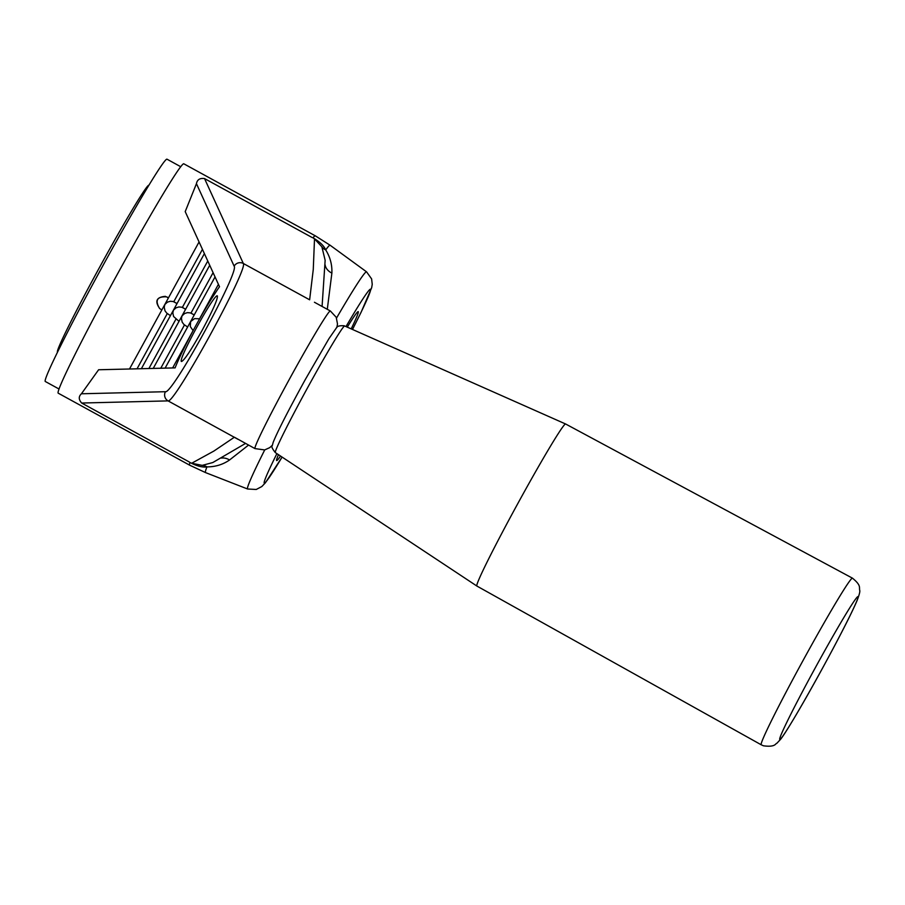 <?xml version="1.0" encoding="UTF-8"?>
<svg xmlns="http://www.w3.org/2000/svg" width="905" height="905" viewBox="0 0 905 905"><rect width="100%" height="100%" fill="white"/><g stroke="black" fill="none" stroke-linecap="round" stroke-linejoin="round"><path stroke-width="1.36" d="M210.956 299.634L217.845 289.091A55.137 4.593 -61.3 0 1 219.519 286.738L185.208 211.612L196.453 183.67C197.2 179.654 199.903 177.946 204.541 178.579L243.321 263.479A6.788 6.754 155.5 0 0 234.146 266.183C239.712 271.262 172.12 394.727 165.423 391.707L81.427 393.777L98.611 369.76L175.095 367.882A55.137 4.593 -61.3 0 1 177.81 361.434L179.394 357.916A55.137 4.593 -61.3 0 1 210.956 299.634M238.049 439.332L168.092 400.892C174.518 403.709 248.513 268.547 243.321 263.479L309.634 299.804L313.266 269.509L314.51 238.886L321.875 246.794L325.144 260.301L322.078 306.444M314.442 302.259L330.359 310.992A78.452 3.145 118.7 0 0 289.645 378.765A78.452 3.145 118.7 0 0 254.972 448.597L234.395 437.217L213.863 451.075L191.679 463.247L202.211 465.374L212.822 462.534L245.538 443.427M202.075 330.461C191.091 350.111 184.247 360.462 181.52 361.502C177.12 361.152 214.7 292.417 217.37 295.935C217.935 298.876 212.845 310.381 202.075 330.461M314.51 238.886L312.96 237.823C319.691 241.714 323.945 245.741 325.721 249.916C330.178 257.099 332.237 264.826 331.875 273.095L327.293 309.306M248.547 445.079L229.553 459.978A13.586 10.86 52.4 0 0 221.352 458.077M331.875 273.095A13.586 10.747 5.4 0 1 325.076 264.735M229.553 459.978C222.913 464.582 215.367 466.89 206.928 466.89A13.586 10.713 88.4 0 0 202.211 465.374M346.004 326.569A110.331 4.423 -61.3 0 1 352.498 329.454L361.174 312.101L371.65 287.767L372.238 284.34L371.616 278.898L366.57 271.851L330.121 245.244A129.619 5.204 118.7 0 0 325.721 249.916A13.586 10.656 -30.1 0 1 321.875 246.794M264.724 449.909A123.804 4.966 118.7 0 0 247.608 489.005L205.559 472.602A129.619 5.204 118.7 0 1 206.928 466.89C202.528 467.557 196.871 466.086 189.959 462.489A130.761 5.249 118.7 0 0 189.654 465.181L58.192 393.166A130.761 5.249 -61.3 0 1 116.406 275.968A130.761 5.249 -61.3 0 1 183.839 163.816L315.302 235.832A130.761 5.249 118.7 0 0 312.96 237.823M191.679 463.247L189.959 462.489M189.337 462.014L81.665 403.03C78.577 399.535 78.497 396.458 81.427 393.777M161.825 309.963L159.574 308.469C154.755 300.29 157.097 296.41 166.588 296.851L168.488 297.79M312.225 237.574L204.541 178.579M81.665 403.03L168.092 400.892A6.788 6.765 -91.4 0 1 165.423 391.707M165.445 296.342C156.418 297.1 154.517 301.184 159.744 308.582M129.506 369.002L199.066 241.952M280.539 456.041A84.912 3.405 -61.3 0 1 276.647 460.566A84.912 3.405 -61.3 0 1 278.446 454.661M347.294 327.146A84.912 3.405 -61.3 0 1 358.233 311.637A84.912 3.405 -61.3 0 1 351.208 328.877M476.845 586.021L275.335 452.602A72.185 2.896 -61.3 0 1 275.335 452.602A72.185 2.896 -61.3 0 1 307.428 388.03A72.185 2.896 -61.3 0 1 344.692 325.992L565.614 423.993A92.378 3.711 118.7 0 0 565.614 423.993A92.378 3.711 118.7 0 0 517.988 503.237A92.378 3.711 118.7 0 0 476.845 586.021A92.378 3.711 118.7 0 0 476.856 586.033A92.378 3.711 118.7 0 0 476.878 586.044L761.218 744.792A94.991 3.812 -61.3 0 1 761.218 744.792A94.991 3.812 -61.3 0 1 803.357 659.937A94.991 3.812 -61.3 0 1 852.465 578.171A94.991 3.812 -61.3 0 1 852.487 578.182C861.696 585.705 858.856 587.605 859.75 590.422C860.101 591.61 859.241 594.913 857.171 600.332C853.121 609.891 845.304 625.593 833.709 647.448C810.756 690.526 787.101 731.251 780.642 739.238L776.886 743.277C775.393 743.356 775.811 747.473 763.469 745.799L761.218 744.792M58.995 388.992L45.25 381.469A126.711 5.091 -61.3 0 1 101.677 267.891A126.711 5.091 -61.3 0 1 167.018 159.201L180.762 166.735M148.873 185.321L148.85 185.299A95.093 3.812 118.7 0 0 99.493 267.45A95.093 3.812 118.7 0 0 57.468 352.102L57.468 352.102M177.075 303.492L173.093 301.512L170.231 301.274L167.47 302.123L164.846 304.487L164.224 307.281L165.004 310.822L166.735 313.119L170.423 315.641M141.372 368.708L204.383 253.615M179.02 321.332L173.602 316.512L172.821 312.972L173.443 310.177L176.068 307.813L178.828 306.953L181.69 307.191L185.672 309.182M153.239 368.414L209.711 265.267M194.27 314.861L190.288 312.881L187.426 312.644L184.665 313.492L182.041 315.856L181.419 318.651L182.199 322.191L183.93 324.488L187.618 327.01M165.117 368.12L215.039 276.93M199.62 318.82L194.609 318.617L190.638 321.547L190.288 326.513L193.116 330.642M196.453 183.67L234.146 266.183M247.608 489.005L256.251 489.469L261.817 486.551L265.437 482.738L282.089 457.082A110.331 4.423 -61.3 0 1 276.896 453.643M366.57 271.851A123.804 4.966 118.7 0 0 336.547 318.028M166.588 296.851L168.364 298.028M779.759 739.464A81.405 3.269 118.7 0 0 841.118 633.296A81.405 3.269 118.7 0 0 835.677 631.441A81.405 3.269 118.7 0 0 779.759 739.464M344.692 325.992A72.185 2.896 -61.3 0 1 344.703 325.992L344.138 325.766C339.556 325.495 336.977 326.207 336.4 327.915L328.866 338.775L305.302 379.523C287.869 411.311 277.145 432.296 273.14 442.477L272.303 445.554C271.206 446.38 272.224 448.733 275.335 452.602M173.76 301.738L202.437 249.35M137.04 368.821L167.289 313.56M176.961 303.707L174.529 302.1M148.906 368.527L175.887 319.25M182.357 307.417L207.765 261.013M185.559 309.386L183.127 307.779M190.955 313.107L213.094 272.677M184.484 324.929L160.773 368.233M194.156 315.076L191.724 313.469M199.553 318.786L218.422 284.328M172.651 367.939L193.082 330.619M330.359 310.992L336.219 317.27L337.486 323.956L336.898 327.429M272.348 445.26L269.701 447.647L264.656 449.932L254.972 448.597M565.625 423.993L852.487 578.182M205.559 472.602L189.654 465.181M315.302 235.832L330.121 245.244"/></g></svg>
